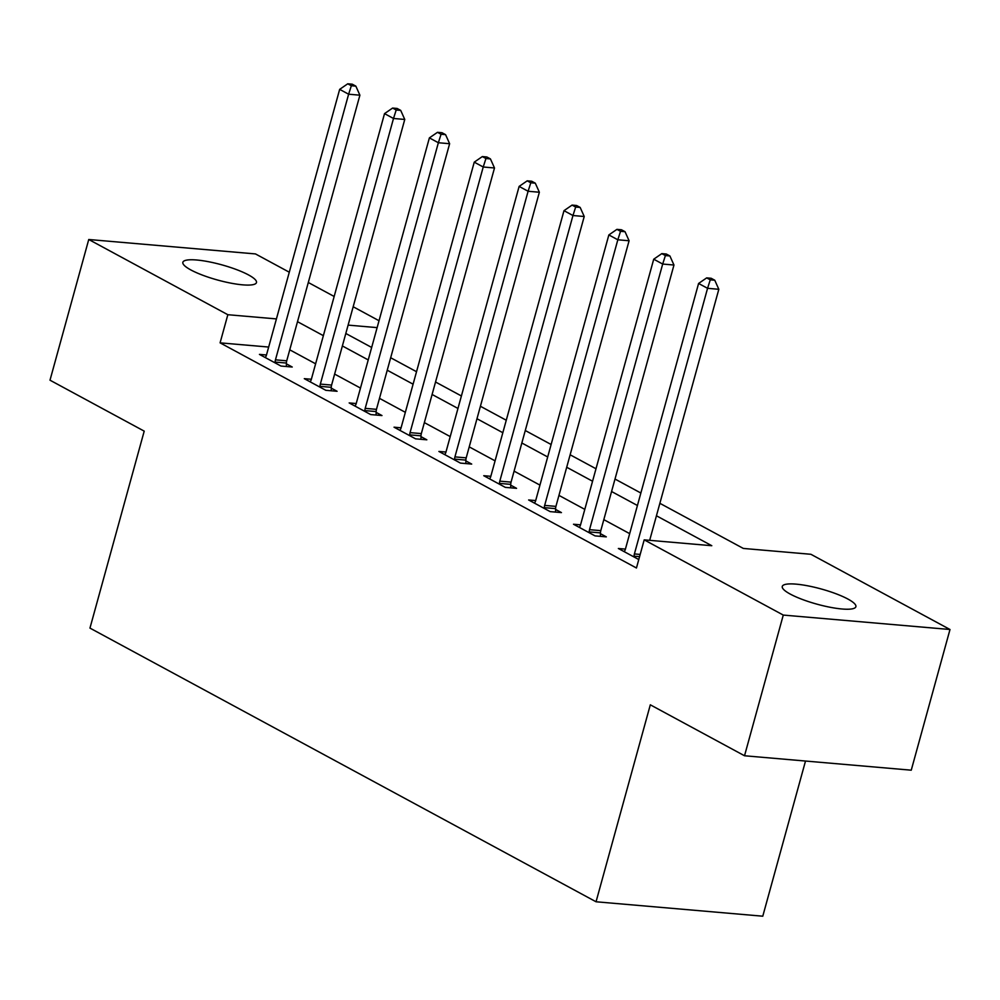 <?xml version="1.0" encoding="UTF-8"?>
<svg xmlns="http://www.w3.org/2000/svg" width="1000" height="1000" viewBox="0 0 1000 1000"><rect width="100%" height="100%" fill="white"/><g stroke="black" fill="none" stroke-linecap="round" stroke-linejoin="round"><path stroke-width="1.5" d="M790.238 594.075A38.175 7.887 -164.6 0 1 782.275 586.425A38.175 7.887 -164.6 0 1 807.913 585.85A38.175 7.887 -164.6 0 1 847.925 599.062A38.175 7.887 -164.6 0 1 855.888 606.712A38.175 7.887 -164.6 0 1 830.25 607.288A38.175 7.887 -164.6 0 1 790.238 594.075M190.837 269.938A38.175 7.887 -164.6 0 1 182.862 262.288A38.175 7.887 -164.6 0 1 208.5 261.712A38.175 7.887 -164.6 0 1 248.512 274.925A38.175 7.887 -164.6 0 1 256.475 282.562A38.175 7.887 -164.6 0 1 230.85 283.137A38.175 7.887 -164.6 0 1 190.837 269.938M805.512 761.038L762.775 916.2L596.05 901.775L89.963 628.1L144.213 431.138L50 380.188L88.75 239.5L255.475 253.925L289.288 272.213M308.3 282.488L334.162 296.475M353.175 306.75L379.025 320.737M659.875 503.312L743.325 548.438L810.913 554.288L950 629.5L783.275 615.075L644.2 539.862L711.787 545.712L656.438 515.775M783.275 615.075L744.525 755.763L911.25 770.188L950 629.5M268.675 347.05L220.087 342.85L636.45 568L644.2 539.862M629.675 533.638L603.825 519.65M584.812 509.375L558.95 495.387M539.95 485.112L514.087 471.138M495.075 460.85L469.225 446.875M450.213 436.587L424.363 422.612M405.35 412.325L379.487 398.35M360.475 388.062L334.625 374.087M315.613 363.8L289.762 349.825M265.275 357.562L265.65 356.95A5.962 3.887 -85.1 0 0 266.488 354.988L259.438 354.4L280.975 366.05L292.238 367.025L286.4 363.862M310.138 381.825L310.525 381.213A5.962 3.887 -85.1 0 0 311.363 379.25L304.3 378.663L325.838 390.312L337.1 391.287L331.262 388.125M356.213 403.537L349.175 402.925L370.7 414.575L381.975 415.55L376.125 412.388M401.087 427.8L394.038 427.188L415.575 438.837L426.838 439.812L421 436.65M444.738 454.613L445.125 454A5.962 3.887 -85.1 0 0 445.962 452.038L438.9 451.45L460.438 463.1L471.7 464.075L465.863 460.913M489.6 478.875L489.988 478.263A5.962 3.887 -85.1 0 0 490.825 476.3L483.762 475.712L505.3 487.362L516.562 488.338L510.725 485.175M534.475 503.137L534.85 502.525A5.962 3.887 -85.1 0 0 535.688 500.562L528.638 499.975L550.175 511.625L561.438 512.6L555.6 509.438M580.55 524.85L573.5 524.237L595.037 535.887L606.3 536.862L600.462 533.7M625.413 549.113L618.362 548.5L638.775 559.538M744.525 755.763L650.312 704.812L596.05 901.775M220.087 342.85L227.838 314.713L88.75 239.5M276.425 318.913L227.838 314.713M637.425 505.5L611.575 491.512M592.562 481.238L566.7 467.25M547.7 456.975L521.838 442.987M502.825 432.713L476.975 418.725M457.962 408.45L432.113 394.475M413.1 384.188L387.238 370.213M368.225 359.925L342.375 345.95M323.363 335.662L297.512 321.688M345.812 333.475L371.662 347.45M390.675 357.738L416.525 371.712M435.538 382L461.4 395.975M480.412 406.262L506.262 420.238M525.275 430.525L551.125 444.5M570.138 454.787L596 468.762M615.013 479.05L640.863 493.025M377.125 327.625L348.113 325.112M275.462 359.837L286.725 360.812L359.9 95.188L348.625 94.213L275.462 359.837A5.962 3.887 -85.1 0 0 275.15 362.075L275.138 362.887M351.337 85.738L355.838 86.125L352.25 84.188L347.75 83.8L351.337 85.738L348.625 94.213L339.663 89.362L266.488 354.988M286.725 360.812A5.962 3.887 -85.1 0 0 286.413 363.05L286.35 366.512M359.9 95.188L355.838 86.125M347.75 83.8L339.663 89.362M320.337 384.1L331.6 385.075L404.762 119.45L393.5 118.475L320.337 384.1A5.962 3.887 -85.1 0 0 320.012 386.337L320 387.15M396.2 110L400.7 110.388L397.113 108.45L392.612 108.062L396.2 110L393.5 118.475L384.525 113.625L311.363 379.25M331.6 385.075A5.962 3.887 -85.1 0 0 331.275 387.312L331.225 390.775M404.762 119.45L400.7 110.388M392.612 108.062L384.525 113.625M365.2 408.363L376.463 409.338L449.625 143.713L438.363 142.738L365.2 408.363A5.962 3.887 -85.1 0 0 364.875 410.6L364.862 411.413M441.062 134.262L445.575 134.65L441.987 132.713L437.475 132.325L441.062 134.262L438.363 142.738L429.387 137.887L356.225 403.512A5.962 3.887 -85.1 0 1 355.387 405.475L355.012 406.087M376.463 409.338A5.962 3.887 -85.1 0 0 376.15 411.575L376.087 415.037M449.625 143.713L445.575 134.65M437.475 132.325L429.387 137.887M410.062 432.625L421.325 433.6L494.5 167.975L483.225 167L410.062 432.625A5.962 3.887 -85.1 0 0 409.75 434.862L409.738 435.675M485.938 158.525L490.438 158.912L486.85 156.975L482.337 156.575L485.938 158.525L483.225 167L474.25 162.15L401.087 427.775A5.962 3.887 -85.1 0 1 400.25 429.738L399.875 430.35M421.325 433.6A5.962 3.887 -85.1 0 0 421.012 435.838L420.95 439.3M494.5 167.975L490.438 158.912M482.337 156.575L474.25 162.15M454.925 456.887L466.2 457.863L539.362 192.237L528.1 191.262L454.925 456.887A5.962 3.887 -85.1 0 0 454.613 459.125L454.6 459.938M530.8 182.787L535.3 183.175L531.712 181.238L527.212 180.837L530.8 182.787L528.1 191.262L519.125 186.412L445.962 452.038M466.2 457.863A5.962 3.887 -85.1 0 0 465.875 460.1L465.825 463.562M539.362 192.237L535.3 183.175M527.212 180.837L519.125 186.412M499.8 481.15L511.062 482.125L584.225 216.5L572.962 215.525L499.8 481.15A5.962 3.887 -85.1 0 0 499.475 483.387L499.462 484.2M575.662 207.05L580.175 207.438L576.575 205.5L572.075 205.1L575.662 207.05L572.962 215.525L563.987 210.675L490.825 476.3M511.062 482.125A5.962 3.887 -85.1 0 0 510.737 484.363L510.688 487.825M584.225 216.5L580.175 207.438M572.075 205.1L563.987 210.675M544.663 505.412L555.925 506.388L629.087 240.763L617.825 239.788L544.663 505.412A5.962 3.887 -85.1 0 0 544.338 507.65L544.325 508.462M620.525 231.312L625.037 231.7L621.45 229.762L616.938 229.363L620.525 231.312L617.825 239.788L608.85 234.938L535.688 500.562M555.925 506.388A5.962 3.887 -85.1 0 0 555.612 508.625L555.55 512.087M629.087 240.763L625.037 231.7M616.938 229.363L608.85 234.938M589.525 529.675L600.788 530.65L673.962 265.025L662.688 264.05L589.525 529.675A5.962 3.887 -85.1 0 0 589.212 531.912L589.2 532.725M665.4 255.575L669.9 255.963L666.312 254.025L661.812 253.625L665.4 255.575L662.688 264.05L653.725 259.2L580.55 524.825A5.962 3.887 -85.1 0 1 579.712 526.788L579.338 527.4M600.788 530.65A5.962 3.887 -85.1 0 0 600.475 532.888L600.413 536.35M673.962 265.025L669.9 255.963M661.812 253.625L653.725 259.2M649.675 540.337L718.825 289.288L707.562 288.312L634.4 553.938A5.962 3.887 -85.1 0 0 634.075 556.175L634.062 556.987M710.263 279.837L714.762 280.225L711.175 278.275L706.675 277.887L710.263 279.837L707.562 288.312L698.587 283.463L625.425 549.087A5.962 3.887 -85.1 0 1 624.587 551.038L624.2 551.663M718.825 289.288L714.762 280.225M706.675 277.887L698.587 283.463M275.15 362.075L286.413 363.05M320.012 386.337L331.275 387.312M364.875 410.6L376.15 411.575M409.75 434.862L421.012 435.838M454.613 459.125L465.875 460.1M499.475 483.387L510.737 484.363M544.338 507.65L555.612 508.625M589.212 531.912L600.475 532.888M634.4 553.938L640.175 554.438M634.075 556.175L639.575 556.65"/></g></svg>
